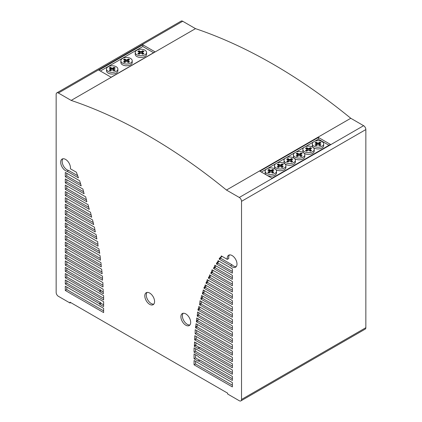 <?xml version="1.0" encoding="UTF-8"?>
<svg xmlns="http://www.w3.org/2000/svg" width="422" height="422" viewBox="0 0 422 422"><rect width="100%" height="100%" fill="white"/><g stroke="black" fill="none" stroke-linecap="round" stroke-linejoin="round"><path stroke-width="0.63" d="M154.584 301.53A6.921 3.993 -120 0 0 151.561 294.567A6.921 3.993 -120 0 0 146.228 292.715A6.921 3.993 -120 0 0 144.799 295.885A6.921 3.993 -120 0 0 149.689 304.357A6.921 3.993 -120 0 0 153.149 304.7A6.921 3.993 -120 0 0 154.584 301.53M153.814 304.13A6.921 3.993 60 0 1 151.176 303.497A6.921 3.993 60 0 1 146.286 295.025A6.921 3.993 60 0 1 147.056 292.425M180.896 316.722A6.921 3.993 -120 0 0 183.913 323.685A6.921 3.993 -120 0 0 189.246 325.541A6.921 3.993 -120 0 0 190.675 322.371A6.921 3.993 -120 0 0 185.785 313.899A6.921 3.993 -120 0 0 182.325 313.557A6.921 3.993 -120 0 0 180.896 316.722M189.911 324.966A6.921 3.993 60 0 1 184.926 322.287A6.921 3.993 60 0 1 182.383 315.862A6.921 3.993 60 0 1 183.153 313.266M130.567 58.452A5.686 3.281 0 0 0 122.528 58.452A5.686 3.281 0 0 0 120.861 60.773A5.686 3.281 0 0 0 124.369 63.806A5.686 3.281 0 0 0 130.567 63.094A5.686 3.281 0 0 0 132.228 60.773A5.686 3.281 0 0 0 130.567 58.452M132.228 60.773L132.228 62.493A5.686 3.281 180 0 1 130.567 64.814A5.686 3.281 180 0 1 124.369 65.526A5.686 3.281 180 0 1 120.861 62.493L120.861 60.773M144.915 50.165A5.686 3.281 0 0 0 136.876 50.165A5.686 3.281 0 0 0 135.214 52.486A5.686 3.281 0 0 0 138.722 55.519A5.686 3.281 0 0 0 144.915 54.807A5.686 3.281 0 0 0 146.582 52.486A5.686 3.281 0 0 0 144.915 50.165M146.582 52.486L146.582 54.206A5.686 3.281 180 0 1 144.915 56.527A5.686 3.281 180 0 1 138.722 57.239A5.686 3.281 180 0 1 135.214 54.206L135.214 52.486M116.214 66.739A5.686 3.281 0 0 0 108.174 66.739A5.686 3.281 0 0 0 106.508 69.06A5.686 3.281 0 0 0 110.021 72.093A5.686 3.281 0 0 0 116.214 71.381A5.686 3.281 0 0 0 117.88 69.06A5.686 3.281 0 0 0 116.214 66.739M117.88 69.06L117.88 70.78A5.686 3.281 180 0 1 116.214 73.101A5.686 3.281 180 0 1 110.021 73.813A5.686 3.281 180 0 1 106.508 70.78L106.508 69.06M322.018 141.613A5.686 3.281 0 0 0 313.979 141.613A5.686 3.281 0 0 0 312.317 143.934A5.686 3.281 0 0 0 315.825 146.967A5.686 3.281 0 0 0 322.018 146.255A5.686 3.281 0 0 0 323.685 143.934A5.686 3.281 0 0 0 322.018 141.613M323.685 143.934L323.685 145.653A5.686 3.281 180 0 1 322.018 147.974A5.686 3.281 180 0 1 315.825 148.686A5.686 3.281 180 0 1 312.317 145.653L312.317 143.934M312.56 147.078A5.686 3.281 0 0 0 304.52 147.078A5.686 3.281 0 0 0 302.854 149.399A5.686 3.281 0 0 0 306.367 152.432A5.686 3.281 0 0 0 312.56 151.72A5.686 3.281 0 0 0 314.226 149.399A5.686 3.281 0 0 0 312.56 147.078M314.226 149.399L314.226 151.118A5.686 3.281 180 0 1 312.56 153.439A5.686 3.281 180 0 1 306.367 154.146A5.686 3.281 180 0 1 302.854 151.118L302.854 149.399M303.165 152.5A5.686 3.281 0 0 0 295.126 152.5A5.686 3.281 0 0 0 293.459 154.821A5.686 3.281 0 0 0 296.972 157.854A5.686 3.281 0 0 0 303.165 157.142A5.686 3.281 0 0 0 304.832 154.821A5.686 3.281 0 0 0 303.165 152.5M304.832 154.821L304.832 156.541A5.686 3.281 180 0 1 303.165 158.862A5.686 3.281 180 0 1 296.972 159.574A5.686 3.281 180 0 1 293.459 156.541L293.459 154.821M293.707 157.96A5.686 3.281 0 0 0 285.668 157.96A5.686 3.281 0 0 0 284.001 160.281A5.686 3.281 0 0 0 287.509 163.314A5.686 3.281 0 0 0 293.707 162.602A5.686 3.281 0 0 0 295.368 160.281A5.686 3.281 0 0 0 293.707 157.96M295.368 160.281L295.368 162.001A5.686 3.281 180 0 1 293.707 164.322A5.686 3.281 180 0 1 287.509 165.034A5.686 3.281 180 0 1 284.001 162.001L284.001 160.281M284.249 163.425A5.686 3.281 0 0 0 276.204 163.425A5.686 3.281 0 0 0 274.543 165.746A5.686 3.281 0 0 0 278.051 168.774A5.686 3.281 0 0 0 284.249 168.067A5.686 3.281 0 0 0 285.91 165.746A5.686 3.281 0 0 0 284.249 163.425M285.91 165.746L285.91 167.465A5.686 3.281 180 0 1 284.249 169.786A5.686 3.281 180 0 1 278.051 170.493A5.686 3.281 180 0 1 274.543 167.465L274.543 165.746M274.854 168.847A5.686 3.281 0 0 0 266.81 168.847A5.686 3.281 0 0 0 265.148 171.168A5.686 3.281 0 0 0 268.656 174.202A5.686 3.281 0 0 0 274.854 173.489A5.686 3.281 0 0 0 276.516 171.168A5.686 3.281 0 0 0 274.854 168.847M276.516 171.168L276.516 172.888A5.686 3.281 180 0 1 274.854 175.209A5.686 3.281 180 0 1 267.057 175.341M71.181 100.42A538.657 310.993 60 0 1 226.456 190.053L239.29 197.464A3.16 1.825 60 0 1 241.521 201.336L241.521 399.465A3.133 1.809 60 0 1 240.872 400.9L365.194 329.123A3.133 1.809 -120 0 0 365.848 327.688L365.848 129.559A3.16 1.825 -120 0 0 363.611 125.687L350.777 118.276A538.657 310.993 -120 0 0 195.502 28.643L182.71 21.258A3.16 1.825 -120 0 0 181.133 21.1L56.812 92.877A3.16 1.825 60 0 1 58.389 93.035L71.181 100.42L195.502 28.643M269.616 171.174L267.78 170.113L269.004 169.407L270.84 170.467L272.707 169.391L273.91 170.087L272.048 171.163L273.883 172.223L272.659 172.93L270.818 171.87L268.956 172.946L267.754 172.25L269.616 171.174L269.616 171.859L268.35 172.593M273.287 172.566L272.048 171.849L272.048 171.163M273.314 170.43L272.707 170.077L270.84 171.153L269.004 170.092L268.376 170.456M272.707 169.391L272.707 170.077M270.84 170.467L270.84 171.153M269.004 169.407L269.004 170.092M279.011 165.751L277.175 164.691L278.399 163.984L280.234 165.044L282.102 163.968L283.304 164.664L281.442 165.735L283.278 166.795L282.054 167.508L280.219 166.447L278.351 167.523L277.148 166.827L279.011 165.751L279.011 166.437L277.745 167.17M282.682 167.144L281.442 166.426L281.442 165.735M282.708 165.007L282.102 164.654L280.234 165.73L278.399 164.67L277.771 165.034M282.102 163.968L282.102 164.654M280.234 165.044L280.234 165.73M278.399 163.984L278.399 164.67M288.469 160.286L286.633 159.226L287.862 158.519L289.698 159.579L291.56 158.503L292.762 159.2L290.9 160.276L292.736 161.336L291.512 162.043L289.677 160.982L287.809 162.059L286.607 161.362L288.469 160.286L288.469 160.977L287.203 161.71M292.14 161.679L290.9 160.967L290.9 160.276M292.166 159.542L291.56 159.194L289.698 160.27L287.862 159.21L287.229 159.574M291.56 158.503L291.56 159.194M289.698 159.579L289.698 160.27M287.862 158.519L287.862 159.21M297.932 154.827L296.096 153.766L297.32 153.059L299.156 154.12L301.018 153.044L302.221 153.74L300.358 154.816L302.194 155.876L300.97 156.583L299.135 155.523L297.273 156.599L296.065 155.903L297.932 154.827L297.932 155.512L296.661 156.245M301.603 156.219L300.358 155.502L300.358 154.816M301.63 154.083L301.018 153.729L299.156 154.805L297.32 153.745L296.692 154.109M301.018 153.044L301.018 153.729M299.156 154.12L299.156 154.805M297.32 153.059L297.32 153.745M307.327 149.404L305.491 148.344L306.715 147.637L308.551 148.697L310.413 147.621L311.621 148.317L309.753 149.393L311.589 150.454L310.365 151.16L308.529 150.1L306.667 151.176L305.459 150.48L307.327 149.404L307.327 150.09L306.055 150.823M310.998 150.796L309.753 150.079L309.753 149.393M311.025 148.66L310.413 148.307L308.551 149.383L306.715 148.322L306.087 148.686M310.413 147.621L310.413 148.307M308.551 148.697L308.551 149.383M306.715 147.637L306.715 148.322M316.785 143.939L314.949 142.879L316.173 142.172L318.009 143.232L319.871 142.156L321.079 142.852L319.217 143.928L321.052 144.989L319.829 145.695L317.988 144.635L316.125 145.711L314.923 145.015L316.785 143.939L316.785 144.63L315.519 145.363M320.456 145.332L319.217 144.619L319.217 143.928M320.483 143.195L319.871 142.847L318.009 143.923L316.173 142.863L315.545 143.227M319.871 142.156L319.871 142.847M318.009 143.232L318.009 143.923M316.173 142.172L316.173 142.863M110.981 69.066L109.145 68.005L110.369 67.298L112.205 68.359L114.067 67.283L115.275 67.979L113.407 69.055L115.248 70.115L114.019 70.822L112.183 69.762L110.321 70.838L109.119 70.142L110.981 69.066L110.981 69.751L109.715 70.485M114.652 70.458L113.407 69.741L113.407 69.055M114.678 68.322L114.067 67.968L112.205 69.044L110.369 67.984L109.741 68.348M114.067 67.283L114.067 67.968M112.205 68.359L112.205 69.044M110.369 67.298L110.369 67.984M125.329 60.779L123.493 59.718L124.722 59.011L126.558 60.072L128.42 58.996L129.623 59.692L127.76 60.768L129.596 61.828L128.372 62.535L126.537 61.475L124.675 62.551L123.467 61.855L125.329 60.779L125.329 61.47L124.063 62.198M129 62.171L127.76 61.454L127.76 60.768M129.026 60.035L128.42 59.681L126.558 60.763L124.722 59.702L124.089 60.061M128.42 58.996L128.42 59.681M126.558 60.072L126.558 60.763M124.722 59.011L124.722 59.702M139.682 52.492L137.846 51.437L139.07 50.724L140.906 51.785L142.768 50.714L143.976 51.405L142.114 52.481L143.949 53.541L142.72 54.248L140.885 53.188L139.023 54.264L137.82 53.573L139.682 52.492L139.682 53.183L138.416 53.916M143.353 53.884L142.114 53.172L142.114 52.481M143.38 51.753L142.768 51.4L140.906 52.476L139.07 51.415L138.442 51.779M142.768 50.714L142.768 51.4M140.906 51.785L140.906 52.476M139.07 50.724L139.07 51.415M266.577 175.067A5.686 3.281 180 0 1 265.148 172.888L265.148 171.168M328.991 145.273L318.373 139.144L314.722 141.254M318.373 137.424L330.479 144.414L271.984 178.184L259.878 171.2L318.373 137.424L318.373 139.144M313.356 142.04L305.264 146.714M303.898 147.505L295.869 152.142M294.503 152.928L286.406 157.601M285.04 158.387L276.948 163.061M275.582 163.852L267.553 168.489M266.187 169.275L261.366 172.055M153.566 52.718L142.831 46.52L100.367 71.033M142.831 44.801L155.053 51.859L111.107 77.231L98.88 70.173L142.831 44.801L142.831 46.52M240.872 400.9A3.133 1.809 60 0 1 239.306 400.747L227.653 394.016L227.653 393.177L70.02 302.178L70.02 303.017L58.389 296.302A3.16 1.825 60 0 1 56.152 292.435L56.152 94.322A3.16 1.825 60 0 1 56.812 92.877M226.456 190.053L350.777 118.276M100.33 258.417L66.787 239.047L66.787 236.489M232.374 347.29L197.021 326.876L197.327 324.492M99.407 251.422L66.787 232.591L66.787 230.312M232.374 340.828L197.86 320.905L198.076 318.747M97.925 244.391L66.787 226.414L66.787 223.855M77.738 175.731L68.58 170.441A6.921 3.993 60 0 1 63.189 165.424A6.921 3.993 60 0 1 62.936 158.772M94.987 230.059L66.787 213.78L66.787 211.216M83.619 191.762L66.787 182.046L66.787 179.767M93.246 222.589L66.787 207.318L66.787 205.039M86.431 199.843L66.787 188.502L66.787 185.944M88.794 207.387L66.787 194.684L66.787 192.4M232.374 328.195L199.427 309.168L199.933 307.179M232.374 284.106L212.303 272.512L213.068 270.397M232.374 290.283L209.892 277.301L210.62 275.439M232.374 296.74L207.487 282.371L208.257 280.255M232.374 277.644L215.067 267.653L215.795 265.791M232.374 302.917L205.44 287.366L206.168 285.509M232.374 271.467L217.958 263.143L217.958 262.516L218.955 261.16M236.23 266.625A6.921 3.993 60 0 1 232.074 264.837L220.722 258.28L220.722 257.652L222.062 256.354M227.284 259.372L221.281 255.901L221.281 256.529L219.234 258.512L219.234 259.14L230.586 265.696A6.921 3.993 -120 0 0 235.566 267.195A6.921 3.993 -120 0 0 235.566 259.208A6.921 3.993 -120 0 0 228.65 255.215A6.921 3.993 -120 0 0 227.284 259.372L228.771 258.512A6.921 3.993 60 0 1 229.473 254.925M232.374 309.379L203.879 292.926L204.417 290.674M232.374 315.556L202.312 298.201L202.75 296.17M232.374 322.012L201.109 303.961L201.341 301.535M91.242 215.257L66.787 201.141L66.787 198.583M80.644 183.865L66.787 175.868L66.787 173.305M232.374 334.651L198.704 315.208L198.936 312.786M96.564 237.143L66.787 219.952L66.787 217.673M101.159 265.074L66.787 245.229L66.787 242.951M232.374 353.467L196.657 332.847L196.657 330.563M101.971 272L66.787 251.686L66.787 249.122M232.374 359.924L196.151 339.008L196.246 336.503M102.509 278.488L66.787 257.863L66.787 255.584M232.374 366.101L199.907 347.353L199.427 347.501L195.813 345.418L195.961 342.801M102.957 285.203L66.787 264.325L66.787 261.761M232.374 372.563L195.544 351.299L195.544 348.736M103.274 291.987L101.227 290.805L100.747 290.109L66.787 270.502L66.787 268.223M232.374 378.74L199.996 360.045L199.516 360.188L195.544 357.898L195.544 354.775M103.617 298.227L66.787 276.959L66.787 274.4M232.374 385.196L195.544 363.933L195.544 361.374M103.617 304.821L101.138 303.392L100.658 302.69L66.787 283.136L66.787 280.857M103.617 310.861L66.787 289.597L66.787 287.034M65.299 290.457L103.617 312.581L103.617 308.303L65.299 286.179L65.299 290.457L66.787 289.597M65.299 283.995L99.17 303.55L99.65 304.251L103.617 306.541L103.617 301.698L99.65 299.409L99.17 299.551L65.299 279.997L65.299 283.995L66.787 283.136M99.65 304.251L101.138 303.392M99.17 303.55L100.658 302.69M194.057 364.793L232.374 386.916L232.374 382.638L194.057 360.515L194.057 364.793L195.544 363.933M65.299 277.818L103.617 299.942L103.617 295.664L65.299 273.54L65.299 277.818L66.787 276.959M194.057 358.758L198.023 361.047L198.504 360.905L232.374 380.459L232.374 376.461L198.504 356.906L198.023 356.205L194.057 353.916L194.057 358.758L195.544 357.898M198.504 360.905L199.996 360.045M198.023 361.047L199.516 360.188M65.299 271.362L99.26 290.969L99.74 291.665L103.348 293.749L103.132 289.207L65.299 267.363L65.299 271.362L66.787 270.502M99.74 291.665L101.227 290.805M99.26 290.969L100.747 290.109M194.057 352.159L232.374 374.282L232.374 369.999L194.057 347.876L194.057 352.159L195.544 351.299M65.299 265.185L103.015 286.96L102.868 282.592L65.299 260.901L65.299 265.185L66.787 264.325M194.537 342.812L194.326 346.277L197.934 348.361L198.419 348.213L232.374 367.82L232.374 363.822L194.542 341.984L194.537 342.812L195.259 342.395M198.419 348.213L199.907 347.353M197.934 348.361L199.427 347.501M194.326 346.277L195.813 345.418M194.326 345.65L195.813 344.79M65.299 258.723L102.509 280.208L102.509 276.204L65.299 254.724L65.299 258.723L66.787 257.863M194.806 336.302L194.658 339.868L232.374 361.643L232.374 357.365L194.806 335.675L194.806 336.302L195.354 335.991M194.658 339.868L196.151 339.008M194.658 339.457L196.151 338.597M65.299 252.546L102.145 273.82L101.665 269.262L65.299 248.268L65.299 252.546L66.787 251.686M195.17 333.707L232.374 355.187L232.374 351.183L195.17 329.703L195.17 333.707L196.657 332.847M65.299 246.089L101.301 266.873L100.942 262.669L65.299 242.091L65.299 246.089L66.787 245.229M65.299 220.811L96.849 239.031L96.126 234.611L65.299 216.813L65.299 220.811L66.787 219.952M197.575 312.628L197.216 316.067L232.374 336.371L232.374 332.093L197.575 312L197.575 312.628L198.118 312.312M197.216 316.067L198.704 315.208M197.216 315.44L198.704 314.58M65.299 176.728L81.209 185.912L79.647 180.732L65.299 172.445L65.299 176.728L66.787 175.868M65.299 202.001L91.68 217.23L90.472 212.255L65.299 197.723L65.299 202.001L66.787 201.141M199.981 301.382L199.622 304.821L232.374 323.732L232.374 319.454L199.981 300.754L199.981 301.382L200.524 301.065M199.622 304.821L201.109 303.961M199.622 304.193L201.109 303.334M201.547 296.107L200.825 299.061L232.374 317.275L232.374 313.277L201.547 295.479L201.547 296.107L202.091 295.79M200.825 299.061L202.312 298.201M200.825 298.433L202.312 297.573M203.23 290.621L202.386 293.786L232.374 311.098L232.374 306.815L203.23 289.988L203.23 290.621L203.773 290.304M202.386 293.786L203.879 292.926M202.386 293.153L203.879 292.293M221.281 256.529L221.824 256.217M219.234 258.512L220.722 257.652M230.586 265.696L232.074 264.837M219.234 259.14L220.722 258.28M218.032 261.255L216.465 263.375L216.465 264.003L232.374 273.187L232.374 268.909L218.032 260.627L218.032 261.255L218.575 260.938M216.465 263.375L217.958 262.516M216.465 264.003L217.958 263.143M205.155 285.552L203.953 288.226L232.374 304.637L232.374 300.643L205.155 284.924L205.155 285.552L205.699 285.24M203.953 288.226L205.44 287.366M203.953 287.598L205.44 286.738M214.782 265.839L213.579 268.513L232.374 279.364L232.374 275.366L214.782 265.206L214.782 265.839L215.325 265.522M213.579 267.886L215.067 267.026M213.579 268.513L215.067 267.653M207.202 280.277L205.999 283.231L232.374 298.459L232.374 294.181L207.202 279.649L207.202 280.277L207.745 279.96M205.999 283.231L207.487 282.371M205.999 282.603L207.487 281.743M209.607 275.487L208.405 278.161L232.374 292.003L232.374 287.999L209.607 274.854L209.607 275.487L210.156 275.17M208.405 278.161L209.892 277.301M208.405 277.534L209.892 276.674M212.013 270.418L210.81 273.372L232.374 285.826L232.374 281.543L212.013 269.785L212.013 270.418L212.561 270.101M210.81 273.372L212.303 272.512M210.81 272.744L212.303 271.884M198.778 307.142L197.934 310.028L232.374 329.914L232.374 325.911L198.778 306.514L198.778 307.142L199.321 306.831M197.934 310.028L199.427 309.168M197.934 309.4L199.427 308.54M65.299 195.544L89.269 209.381L88.066 204.686L65.299 191.541L65.299 195.544L66.787 194.684M65.299 189.362L86.863 201.811L85.661 196.837L65.299 185.084L65.299 189.362L66.787 188.502M65.299 208.178L93.721 224.588L92.518 219.894L65.299 204.179L65.299 208.178L66.787 207.318M65.299 182.905L84.099 193.756L82.897 189.061L65.299 178.907L65.299 182.905L66.787 182.046M65.299 214.64L95.288 231.952L94.444 227.184L65.299 210.356L65.299 214.64L66.787 213.78M67.093 171.3L78.445 177.857L76.398 172.255L70.39 168.789A6.921 3.993 -120 0 0 67.815 161.331A6.921 3.993 -120 0 0 62.108 159.062A6.921 3.993 -120 0 0 61.401 165.603A6.921 3.993 -120 0 0 67.093 171.3L68.58 170.441M65.299 227.273L98.057 246.184L97.693 241.695L65.299 222.995L65.299 227.273L66.787 226.414M196.731 318.599L196.372 321.764L232.374 342.548L232.374 338.549L196.731 317.972L196.731 318.599L197.274 318.283M196.372 321.764L197.86 320.905M196.372 321.131L197.86 320.272M65.299 233.45L99.74 253.337L98.896 248.848L65.299 229.452L65.299 233.45L66.787 232.591M196.014 324.36L195.528 327.736L232.374 349.01L232.374 344.727L196.014 323.732L196.014 324.36L196.557 324.049M195.528 327.736L197.021 326.876M195.528 327.103L197.021 326.243M65.299 239.907L100.462 260.21L100.098 255.721L65.299 235.629L65.299 239.907L66.787 239.047M70.02 303.017L70.748 302.6M241.521 399.465L365.848 327.688M241.521 201.336L365.848 129.559M239.29 197.464L363.611 125.687M58.389 93.035L182.71 21.258"/></g></svg>
